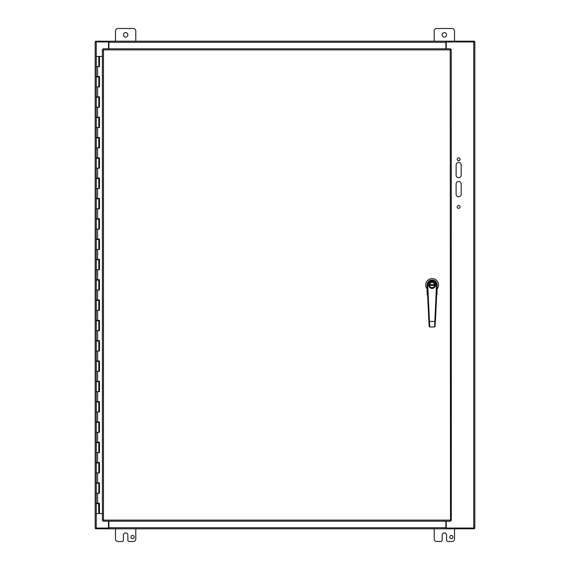 <?xml version="1.0" encoding="UTF-8"?>
<svg xmlns="http://www.w3.org/2000/svg" width="570" height="570" viewBox="0 0 570 570"><rect width="100%" height="100%" fill="white"/><g stroke="black" fill="none" stroke-linecap="round" stroke-linejoin="round"><path stroke-width="0.85" d="M461.194 194.206A2.537 2.537 0 0 1 458.651 196.75A2.537 2.537 0 0 1 456.114 194.206L456.114 184.053A2.537 2.537 0 0 1 458.651 181.509A2.537 2.537 0 0 1 461.194 184.053L461.194 194.206M461.194 165.001L461.194 175.161A2.537 2.537 0 0 1 458.651 177.705A2.537 2.537 0 0 1 456.114 175.161L456.114 165.001A2.537 2.537 0 0 1 458.651 162.464A2.537 2.537 0 0 1 461.194 165.001M460.083 206.91A1.425 1.425 0 0 1 457.938 208.143A1.425 1.425 0 0 1 457.938 205.67A1.425 1.425 0 0 1 460.083 206.91M460.083 159.287A1.425 1.425 0 0 1 457.938 160.526A1.425 1.425 0 0 1 457.938 158.054A1.425 1.425 0 0 1 460.083 159.287M446.267 48.813L446.267 41.952L474.839 41.952L474.839 528.048L446.267 528.048L446.267 521.187M108.499 521.187L108.499 528.048L95.162 528.048L95.162 41.952L108.499 41.952L108.499 48.813M115.482 41.197L115.482 31.037A2.537 2.537 0 0 1 118.018 28.5L133.259 28.5A2.537 2.537 0 0 1 135.795 31.037L135.795 41.197M123.412 34.848A2.223 2.223 0 0 1 126.754 32.925A2.223 2.223 0 0 1 126.754 36.772A2.223 2.223 0 0 1 123.412 34.848M434.205 41.197L434.205 31.037A2.537 2.537 0 0 1 436.741 28.5L451.982 28.5A2.537 2.537 0 0 1 454.518 31.037L454.518 41.197M442.135 34.848A2.223 2.223 0 0 1 445.469 32.925A2.223 2.223 0 0 1 445.469 36.772A2.223 2.223 0 0 1 442.135 34.848M449.751 537.054A1.589 1.589 0 0 1 452.131 535.672A1.589 1.589 0 0 1 452.131 538.429A1.589 1.589 0 0 1 449.751 537.054M454.518 528.803L454.518 538.964A2.537 2.537 0 0 1 451.982 541.5L447.856 541.5A1.268 1.268 0 0 1 446.588 540.232L446.588 535.152A2.223 2.223 0 0 0 444.358 532.929A2.223 2.223 0 0 0 442.135 535.152L442.135 540.232A1.268 1.268 0 0 1 440.867 541.5L436.741 541.5A2.537 2.537 0 0 1 434.205 538.964L434.205 528.803M131.029 537.054A1.589 1.589 0 0 1 133.416 535.672A1.589 1.589 0 0 1 133.416 538.429A1.589 1.589 0 0 1 131.029 537.054M135.795 528.803L135.795 538.964A2.537 2.537 0 0 1 133.259 541.5L129.133 541.5A1.268 1.268 0 0 1 127.865 540.232L127.865 535.152A2.223 2.223 0 0 0 125.642 532.929A2.223 2.223 0 0 0 123.412 535.152L123.412 540.232A1.268 1.268 0 0 1 122.144 541.5L118.018 541.5A2.537 2.537 0 0 1 115.482 538.964L115.482 528.803M98.81 56.437L99.472 56.437L99.472 66.597L96.266 66.597L98.81 66.597L98.81 56.437L96.266 56.437L96.266 76.551L99.472 76.551L99.472 86.911L96.266 86.911L98.81 86.911L98.81 76.957L96.266 76.957L96.266 96.864L99.472 96.864L99.472 107.231L96.266 107.231L98.81 107.231L98.81 97.271L96.266 97.271L96.266 117.185L99.472 117.185L99.472 127.545L96.266 127.545L98.81 127.545L98.81 117.591L96.266 117.591L96.266 137.498L99.472 137.498L99.472 147.858L96.266 147.858L98.81 147.858L98.81 137.904L96.266 137.904L96.266 157.819L99.472 157.819L99.472 168.178L96.266 168.178L98.81 168.178L98.81 158.225L96.266 158.225L96.266 178.132L99.472 178.132L99.472 188.492L96.266 188.492L98.81 188.492L98.81 178.538L96.266 178.538L96.266 198.453L99.472 198.453L99.472 208.812L96.266 208.812L98.81 208.812L98.81 198.859L96.266 198.859L96.266 218.766L99.472 218.766L99.472 229.126L96.266 229.126L98.81 229.126L98.81 219.172L96.266 219.172L96.266 239.087L99.472 239.087L99.472 249.446L96.266 249.446L98.81 249.446L98.81 239.493L96.266 239.493L96.266 259.4L99.472 259.4L99.472 269.76L96.266 269.76L98.81 269.76L98.81 259.806L96.266 259.806L96.266 279.72L99.472 279.72L99.472 290.08L96.266 290.08L98.81 290.08L98.81 280.127L96.266 280.127L96.266 300.034L99.472 300.034L99.472 310.394L96.266 310.394L98.81 310.394L98.81 300.44L96.266 300.44L96.266 320.354L99.472 320.354L99.472 330.714L96.266 330.714L98.81 330.714L98.81 320.76L96.266 320.76L96.266 340.668L99.472 340.668L99.472 351.027L96.266 351.027L98.81 351.027L98.81 341.074L96.266 341.074L96.266 360.988L99.472 360.988L99.472 371.348L96.266 371.348L98.81 371.348L98.81 361.394L96.266 361.394L96.266 381.301L99.472 381.301L99.472 391.661L96.266 391.661L98.81 391.661L98.81 381.708L96.266 381.708L96.266 401.622L99.472 401.622L99.472 411.982L96.266 411.982L98.81 411.982L98.81 402.028L96.266 402.028L96.266 421.935L99.472 421.935L99.472 432.295L96.266 432.295L98.81 432.295L98.81 422.341L96.266 422.341L96.266 442.249L99.472 442.249L99.472 452.616L96.266 452.616L98.81 452.616L98.81 442.662L96.266 442.662L96.266 462.569L99.472 462.569L99.472 472.929L96.266 472.929L98.81 472.929L98.81 462.975L96.266 462.975L96.266 482.883L99.472 482.883L99.472 493.25L96.266 493.25L98.81 493.25L98.81 483.289L96.266 483.289L96.266 503.203L99.472 503.203L99.472 513.563L102.401 513.563M99.365 76.551L99.365 76.957L98.567 76.957M99.365 96.864L99.365 97.271L98.567 97.271M99.365 117.185L99.365 117.591L98.567 117.591M99.365 137.498L99.365 137.904L98.567 137.904M99.365 157.819L99.365 158.225L98.567 158.225M99.365 178.132L99.365 178.538L98.567 178.538M99.365 198.453L99.365 198.859L98.567 198.859M99.365 218.766L99.365 219.172L98.567 219.172M99.365 239.087L99.365 239.493L98.567 239.493M99.365 259.4L99.365 259.806L98.567 259.806M99.365 279.72L99.365 280.127L98.567 280.127M99.365 300.034L99.365 300.44L98.567 300.44M99.365 320.354L99.365 320.76L98.567 320.76M99.365 340.668L99.365 341.074L98.567 341.074M99.365 360.988L99.365 361.394L98.567 361.394M99.365 381.301L99.365 381.708L98.567 381.708M99.365 401.622L99.365 402.028L98.567 402.028M99.365 421.935L99.365 422.341L98.567 422.341M99.365 442.249L99.365 442.662L98.567 442.662M99.365 462.569L99.365 462.975L98.567 462.975M99.365 482.883L99.365 483.289L98.567 483.289M99.365 503.203L99.365 503.609L96.266 503.609L96.266 513.563L99.415 513.563L99.415 503.203M98.567 503.609L98.81 513.563M99.415 66.597L99.415 56.437M99.415 86.911L99.415 76.551M99.415 107.231L99.415 96.864M99.415 127.545L99.415 117.185M99.415 147.858L99.415 137.498M99.415 168.178L99.415 157.819M99.415 188.492L99.415 178.132M99.415 208.812L99.415 198.453M99.415 229.126L99.415 218.766M99.415 249.446L99.415 239.087M99.415 269.76L99.415 259.4M99.415 290.08L99.415 279.72M99.415 310.394L99.415 300.034M99.415 330.714L99.415 320.354M99.415 351.027L99.415 340.668M99.415 371.348L99.415 360.988M99.415 391.661L99.415 381.301M99.415 411.982L99.415 401.622M99.415 432.295L99.415 421.935M99.415 452.616L99.415 442.249M99.415 472.929L99.415 462.569M99.415 493.25L99.415 482.883M102.401 56.437L99.472 56.437M450.514 521.187L450.207 49.889L103.469 49.889L103.469 520.111L450.207 520.111L450.514 521.187L103.156 521.187L103.469 520.111L102.401 520.424L102.401 49.576L103.469 49.889L103.156 48.813L450.514 48.813L450.207 49.889L451.276 49.576L451.276 520.424L450.207 520.111L451.276 520.424M450.514 48.813L450.207 49.889L451.276 49.576M102.401 49.576L103.469 49.889L103.156 48.813M103.156 521.187L103.469 520.111L102.401 520.424M108.499 41.952L108.877 41.197L445.89 41.197L445.89 48.813M95.539 41.952L95.539 41.197L108.877 41.197L108.877 48.813M474.461 41.952L474.461 41.197L445.89 41.197L446.267 41.952M445.89 521.187L445.89 527.735L108.877 527.735L108.877 528.803L108.499 528.048M446.267 528.048L445.89 528.803L445.89 527.735M108.877 521.187L108.877 527.735M474.461 528.048L474.461 528.803L95.539 528.803L95.539 528.048M427.115 285.121L427.115 294.512L427.614 295.253M436.634 294.982L437.112 285.114M428.953 322.535L428.897 321.43L435.43 321.416L437.119 284.993A5.002 5.002 0 0 0 432.11 279.998A5.002 5.002 0 0 0 427.115 285L427.122 285.242A5.002 5.002 0 0 1 427.115 285.007L427.115 285.007M427.115 289.681L427.115 293.479M436.727 293.358L437.112 293.479L436.798 291.897M427.514 293.336L427.272 294.469M437.112 291.904L437.112 289.681M436.955 294.469L437.112 293.479M427.115 288.997A6.398 6.398 0 0 1 427.757 280.312A6.398 6.398 0 0 1 436.463 280.312A6.398 6.398 0 0 1 437.112 288.997M428.911 285.007A3.199 3.199 0 0 0 434.155 287.458A3.199 3.199 0 0 0 433.471 282.1A3.199 3.199 0 0 0 428.911 285.007M429.31 285.007A2.8 2.8 0 0 0 433.514 287.423A2.8 2.8 0 0 0 433.506 282.57A2.8 2.8 0 0 0 429.31 285.007M428.939 285.406L429.018 285.805M429.011 284.202L428.939 284.608M429.509 285.007A2.601 2.601 0 0 0 433.414 287.252A2.601 2.601 0 0 0 433.407 282.748A2.601 2.601 0 0 0 429.509 285.007M429.545 285.406L434.682 285.399M434.682 284.594L429.545 284.601M435.288 284.594L435.209 284.195M428.875 285.007A3.242 3.242 0 0 1 433.727 282.193A3.242 3.242 0 0 1 433.734 287.8A3.242 3.242 0 0 1 428.875 285.007A3.242 3.242 0 0 0 435.252 285.798L435.209 285.798M435.288 285.392L435.252 285.798M435.33 285.392A3.242 3.242 0 0 0 435.323 284.594M436.506 285.207A4.396 4.396 0 0 0 432.103 280.604A4.396 4.396 0 0 0 427.721 285.214L429.744 326.995L429.146 326.425L427.122 285.242A5.002 5.002 0 0 1 432.103 279.998A5.002 5.002 0 0 1 437.105 285.228L436.506 285.207L434.604 326.988L429.744 326.995L434.604 326.988L435.202 326.325M435.38 322.52L434.846 326.938M429.146 326.425L429.744 326.995M473.77 41.952L473.77 528.048M96.23 528.048L96.23 41.952M97.648 66.597L97.648 76.551M97.648 86.911L97.648 96.864M97.648 107.231L97.648 117.185M97.648 127.545L97.648 137.498M97.648 147.858L97.648 157.819M97.648 168.178L97.648 178.132M97.648 188.492L97.648 198.453M97.648 208.812L97.648 218.766M97.648 229.126L97.648 239.087M97.648 249.446L97.648 259.4M97.648 269.76L97.648 279.72M97.648 290.08L97.648 300.034M97.648 310.394L97.648 320.354M97.648 330.714L97.648 340.668M97.648 351.027L97.648 360.988M97.648 371.348L97.648 381.301M97.648 391.661L97.648 401.622M97.648 411.982L97.648 421.935M97.648 432.295L97.648 442.249M97.648 452.616L97.648 462.569M97.648 472.929L97.648 482.883M97.648 493.25L97.648 503.203M108.877 42.266L445.89 42.266M435.551 284.993A3.441 3.441 0 0 1 432.117 288.441A3.441 3.441 0 0 1 428.676 285.007A3.441 3.441 0 0 1 432.11 281.559A3.441 3.441 0 0 1 435.551 284.993M427.721 285.214L427.122 285.242M98.147 503.609L98.147 503.203M98.147 483.289L98.147 482.883M98.147 462.975L98.147 462.569M98.147 442.662L98.147 442.249M98.147 422.341L98.147 421.935M98.147 402.028L98.147 401.622M98.147 381.708L98.147 381.301M98.147 361.394L98.147 360.988M98.147 341.074L98.147 340.668M98.147 320.76L98.147 320.354M98.147 300.44L98.147 300.034M98.147 280.127L98.147 279.72M98.147 259.806L98.147 259.4M98.147 239.493L98.147 239.087M98.147 219.172L98.147 218.766M98.147 198.859L98.147 198.453M98.147 178.538L98.147 178.132M98.147 158.225L98.147 157.819M98.147 137.904L98.147 137.498M98.147 117.591L98.147 117.185M98.147 97.271L98.147 96.864M98.147 76.957L98.147 76.551M96.928 503.609L96.928 503.203M96.928 483.289L96.928 482.883M96.928 462.975L96.928 462.569M96.928 442.662L96.928 442.249M96.928 422.341L96.928 421.935M96.928 402.028L96.928 401.622M96.928 381.708L96.928 381.301M96.928 361.394L96.928 360.988M96.928 341.074L96.928 340.668M96.928 320.76L96.928 320.354M96.928 300.44L96.928 300.034M96.928 280.127L96.928 279.72M96.928 259.806L96.928 259.4M96.928 239.493L96.928 239.087M96.928 219.172L96.928 218.766M96.928 198.859L96.928 198.453M96.928 178.538L96.928 178.132M96.928 158.225L96.928 157.819M96.928 137.904L96.928 137.498M96.928 117.591L96.928 117.185M96.928 97.271L96.928 96.864M96.928 76.957L96.928 76.551M427.165 286.176L427.664 296.286M429.139 326.332L429.075 324.986M429.032 324.059L428.989 323.311"/></g></svg>
